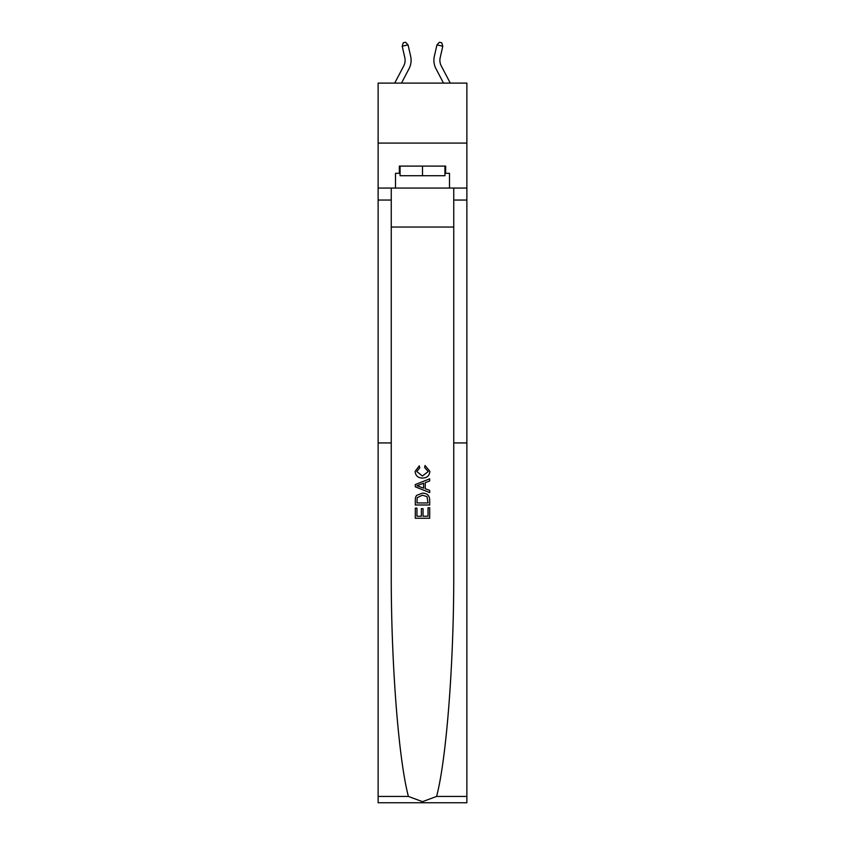 <?xml version="1.0" encoding="UTF-8"?>
<svg xmlns="http://www.w3.org/2000/svg" width="845" height="845" viewBox="0 0 845 845"><rect width="100%" height="100%" fill="white"/><g stroke="black" fill="none" stroke-linecap="round" stroke-linejoin="round"><path stroke-width="1.27" d="M466.873 143.08L466.873 83.106L378.127 83.106L378.127 143.08L466.873 143.08L466.873 188.055L449.487 188.055L449.487 173.309L445.653 173.309L445.653 166.106L399.347 166.106L399.347 173.309L400.076 173.309M391.256 227.041L453.744 227.041M394.721 83.106L403.741 65.889A11.999 11.999 -37.9 0 0 404.808 57.661L402.199 46.221L403.266 42.778L405.6 42.25L408.05 44.891L410.659 56.319A17.988 17.988 156.1 0 1 409.054 68.667L401.491 83.106M441.259 65.889L450.279 83.106L441.259 65.889A11.999 11.999 23.9 0 1 440.192 57.661L442.801 46.221L436.949 44.891L434.341 56.319A17.988 17.988 -156.1 0 0 435.946 68.667L443.509 83.106M428.024 507.75L428.024 516.232L423.049 516.232L428.024 516.232L428.024 507.75L429.693 507.75L429.693 518.26L415.296 518.26L415.296 508.12L415.296 518.26M421.38 508.669L421.38 516.232L416.955 516.232L421.38 516.232L421.38 508.669L423.049 508.669L423.049 516.232M416.532 495.423L415.508 497.515L416.532 495.423L422.416 493.174C427.021 493.153 429.44 495.371 429.693 499.828L429.693 504.983L415.296 504.983L415.296 500.06L415.296 504.983M425.077 465.489L424.612 467.517L425.077 465.489L429.873 471.362C429.482 475.788 426.989 478.006 422.384 478.038L422.384 478.038C417.958 477.943 415.539 475.735 415.106 471.404L419.289 465.859L419.733 467.887L416.775 471.499L422.373 476.01L428.214 471.552L424.612 467.517M436.59 796.434L466.873 796.434L466.873 802.75L378.127 802.75L378.127 442.928L391.256 442.928L391.256 570.322C390.876 659.882 398.386 758.768 408.41 796.434L422.5 801.673L436.59 796.434C446.614 758.768 454.124 659.882 453.744 570.322L453.744 188.055M415.296 484.555L415.296 486.836L429.682 492.55L415.296 486.836L415.296 484.555L429.693 478.84L415.296 484.555M453.744 442.928L466.873 442.928L466.873 188.055M378.127 442.928L378.127 143.08M391.256 188.055L391.256 442.928M466.873 796.434L466.873 442.928M378.127 188.055L395.513 188.055L395.513 173.309L399.347 173.309M395.513 188.055L449.487 188.055M444.924 173.309L445.653 173.309M429.693 478.84L429.693 480.995L425.257 482.632L425.257 488.759L429.693 490.396L429.693 492.55M419.616 486.678L423.599 488.156L423.599 483.234L416.955 485.695L419.616 486.678M423.599 483.234L423.599 488.156M415.296 500.06L415.508 497.515M427.01 496.585L428.024 502.944L427.01 496.585L422.384 495.202L417.25 497.652L416.955 502.944L428.024 502.944L416.955 502.944M415.296 508.12L416.955 508.12L416.955 516.232M400.076 166.106L400.076 175.707L444.924 175.707L444.924 166.106M422.5 166.106L422.5 175.707M403.741 65.889A11.999 11.999 -23.9 0 0 404.808 57.661M408.05 44.891L402.199 46.221M434.341 56.319L436.949 44.891L439.4 42.25L441.734 42.778L442.801 46.221M453.744 200.054L466.873 200.054M391.256 200.054L378.127 200.054M378.127 796.434L408.41 796.434"/></g></svg>
